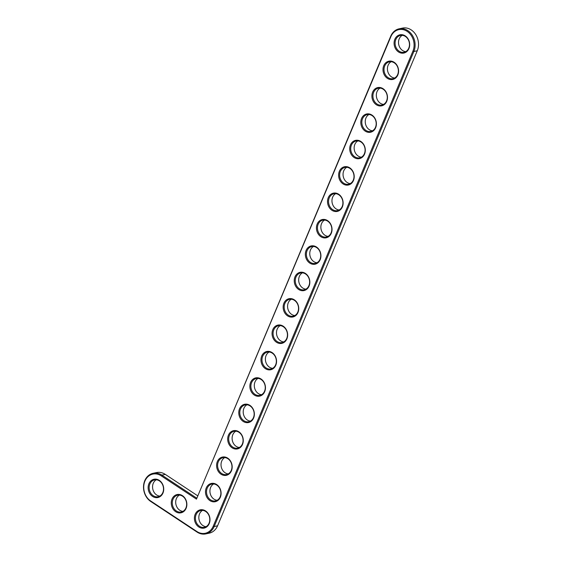 <?xml version="1.0" encoding="UTF-8"?>
<svg xmlns="http://www.w3.org/2000/svg" width="562" height="562" viewBox="0 0 562 562"><rect width="100%" height="100%" fill="white"/><g stroke="black" fill="none" stroke-linecap="round" stroke-linejoin="round"><path stroke-width="0.84" d="M196.461 499.133L390.871 36.656A14.619 12.09 77.9 0 1 407.162 31.367A14.619 12.09 77.9 0 1 412.894 51.205L213.209 526.25A14.619 12.09 77.9 0 1 196.918 531.533L150.651 500.96A14.619 12.09 77.9 0 1 144.919 481.121A14.619 12.09 77.9 0 1 161.21 475.831L196.461 499.133L390.723 36.2A15.357 12.701 77.9 0 1 399.083 28.831A15.357 12.701 77.9 0 1 412.199 35.104A15.357 12.701 77.9 0 1 413.857 51.486L214.164 526.524A15.357 12.701 77.9 0 1 205.804 533.9A15.357 12.701 77.9 0 1 197.051 532.081L150.785 501.501A15.357 12.701 77.9 0 1 143.57 485.652A15.357 12.701 77.9 0 1 153.124 473.288A15.357 12.701 77.9 0 1 161.884 475.115L196.581 498.044M195.162 514.321A9.336 7.72 77.9 0 1 208.635 514.342A9.336 7.72 77.9 0 1 202.791 528.238A9.336 7.72 77.9 0 1 195.162 514.321M206.254 487.928A9.336 7.72 77.9 0 1 219.728 487.957A9.336 7.72 77.9 0 1 213.883 501.852A9.336 7.72 77.9 0 1 206.254 487.928M217.353 461.543A9.336 7.72 77.9 0 1 230.82 461.564A9.336 7.72 77.9 0 1 224.976 475.459A9.336 7.72 77.9 0 1 217.353 461.543M228.446 435.15A9.336 7.72 77.9 0 1 241.913 435.171A9.336 7.72 77.9 0 1 236.075 449.066A9.336 7.72 77.9 0 1 228.446 435.15M239.538 408.757A9.336 7.72 77.9 0 1 253.005 408.785A9.336 7.72 77.9 0 1 247.168 422.68A9.336 7.72 77.9 0 1 239.538 408.757M250.631 382.364A9.336 7.72 77.9 0 1 264.098 382.392A9.336 7.72 77.9 0 1 258.26 396.287A9.336 7.72 77.9 0 1 250.631 382.364M261.723 355.978A9.336 7.72 77.9 0 1 275.197 355.999A9.336 7.72 77.9 0 1 269.353 369.894A9.336 7.72 77.9 0 1 261.723 355.978M272.816 329.585A9.336 7.72 77.9 0 1 286.29 329.606A9.336 7.72 77.9 0 1 280.445 343.501A9.336 7.72 77.9 0 1 272.816 329.585M283.915 303.192A9.336 7.72 77.9 0 1 297.382 303.22A9.336 7.72 77.9 0 1 291.538 317.116A9.336 7.72 77.9 0 1 283.915 303.192M172.028 499.035A9.336 7.72 77.9 0 1 185.502 499.056A9.336 7.72 77.9 0 1 179.657 512.951A9.336 7.72 77.9 0 1 172.028 499.035M148.895 483.749A9.336 7.72 77.9 0 1 162.369 483.77A9.336 7.72 77.9 0 1 156.524 497.665A9.336 7.72 77.9 0 1 148.895 483.749M295.008 276.806A9.336 7.72 77.9 0 1 308.475 276.827A9.336 7.72 77.9 0 1 302.637 290.723A9.336 7.72 77.9 0 1 295.008 276.806M306.1 250.413A9.336 7.72 77.9 0 1 319.567 250.434A9.336 7.72 77.9 0 1 313.729 264.33A9.336 7.72 77.9 0 1 306.1 250.413M317.193 224.02A9.336 7.72 77.9 0 1 330.66 224.041A9.336 7.72 77.9 0 1 324.822 237.944A9.336 7.72 77.9 0 1 317.193 224.02M328.285 197.627A9.336 7.72 77.9 0 1 341.759 197.655A9.336 7.72 77.9 0 1 335.914 211.551A9.336 7.72 77.9 0 1 328.285 197.627M339.385 171.241A9.336 7.72 77.9 0 1 352.852 171.262A9.336 7.72 77.9 0 1 347.007 185.158A9.336 7.72 77.9 0 1 339.385 171.241M350.477 144.848A9.336 7.72 77.9 0 1 363.944 144.87A9.336 7.72 77.9 0 1 358.106 158.765A9.336 7.72 77.9 0 1 350.477 144.848M361.57 118.456A9.336 7.72 77.9 0 1 375.037 118.484A9.336 7.72 77.9 0 1 369.199 132.379A9.336 7.72 77.9 0 1 361.57 118.456M372.662 92.07A9.336 7.72 77.9 0 1 386.129 92.091A9.336 7.72 77.9 0 1 380.291 105.986A9.336 7.72 77.9 0 1 372.662 92.07M383.755 65.677A9.336 7.72 77.9 0 1 397.229 65.698A9.336 7.72 77.9 0 1 391.384 79.593A9.336 7.72 77.9 0 1 383.755 65.677M394.847 39.284A9.336 7.72 77.9 0 1 408.321 39.305A9.336 7.72 77.9 0 1 402.476 53.2A9.336 7.72 77.9 0 1 394.847 39.284M196.124 514.602A8.599 7.109 77.9 0 1 200.803 510.472A8.599 7.109 77.9 0 1 209.556 517.398A8.599 7.109 77.9 0 1 204.399 527.289A8.599 7.109 77.9 0 1 197.051 523.777A8.599 7.109 77.9 0 1 196.124 514.602M207.216 488.209A8.599 7.109 77.9 0 1 211.895 484.086A8.599 7.109 77.9 0 1 220.648 491.005A8.599 7.109 77.9 0 1 215.492 500.904A8.599 7.109 77.9 0 1 208.144 497.384A8.599 7.109 77.9 0 1 207.216 488.209M218.309 461.823A8.599 7.109 77.9 0 1 222.995 457.693A8.599 7.109 77.9 0 1 231.741 464.612A8.599 7.109 77.9 0 1 226.584 474.511A8.599 7.109 77.9 0 1 219.236 470.998A8.599 7.109 77.9 0 1 218.309 461.823M229.401 435.431A8.599 7.109 77.9 0 1 234.087 431.3A8.599 7.109 77.9 0 1 242.84 438.227A8.599 7.109 77.9 0 1 237.677 448.118A8.599 7.109 77.9 0 1 230.336 444.605A8.599 7.109 77.9 0 1 229.401 435.431M240.501 409.038A8.599 7.109 77.9 0 1 245.18 404.907A8.599 7.109 77.9 0 1 253.933 411.834A8.599 7.109 77.9 0 1 248.769 421.732A8.599 7.109 77.9 0 1 241.428 418.212A8.599 7.109 77.9 0 1 240.501 409.038M251.593 382.645A8.599 7.109 77.9 0 1 256.272 378.521A8.599 7.109 77.9 0 1 265.025 385.441A8.599 7.109 77.9 0 1 259.862 395.339A8.599 7.109 77.9 0 1 252.521 391.819A8.599 7.109 77.9 0 1 251.593 382.645M262.686 356.259A8.599 7.109 77.9 0 1 267.364 352.128A8.599 7.109 77.9 0 1 276.118 359.055A8.599 7.109 77.9 0 1 270.961 368.946A8.599 7.109 77.9 0 1 263.613 365.433A8.599 7.109 77.9 0 1 262.686 356.259M273.778 329.866A8.599 7.109 77.9 0 1 278.457 325.735A8.599 7.109 77.9 0 1 287.21 332.662A8.599 7.109 77.9 0 1 282.054 342.553A8.599 7.109 77.9 0 1 274.706 339.041A8.599 7.109 77.9 0 1 273.778 329.866M284.871 303.473A8.599 7.109 77.9 0 1 289.556 299.342A8.599 7.109 77.9 0 1 298.303 306.269A8.599 7.109 77.9 0 1 293.146 316.167A8.599 7.109 77.9 0 1 285.805 312.648A8.599 7.109 77.9 0 1 284.871 303.473M172.991 499.316A8.599 7.109 77.9 0 1 177.669 495.185A8.599 7.109 77.9 0 1 186.422 502.112A8.599 7.109 77.9 0 1 181.266 512.003A8.599 7.109 77.9 0 1 173.918 508.491A8.599 7.109 77.9 0 1 172.991 499.316M149.857 484.03A8.599 7.109 77.9 0 1 154.536 479.899A8.599 7.109 77.9 0 1 163.289 486.825A8.599 7.109 77.9 0 1 158.133 496.717A8.599 7.109 77.9 0 1 150.785 493.204A8.599 7.109 77.9 0 1 149.857 484.03M295.97 277.087A8.599 7.109 77.9 0 1 300.649 272.956A8.599 7.109 77.9 0 1 309.402 279.876A8.599 7.109 77.9 0 1 304.239 289.774A8.599 7.109 77.9 0 1 296.898 286.262A8.599 7.109 77.9 0 1 295.97 277.087M307.063 250.694A8.599 7.109 77.9 0 1 311.741 246.563A8.599 7.109 77.9 0 1 320.495 253.49A8.599 7.109 77.9 0 1 315.331 263.381A8.599 7.109 77.9 0 1 307.99 259.869A8.599 7.109 77.9 0 1 307.063 250.694M318.155 224.301A8.599 7.109 77.9 0 1 322.834 220.171A8.599 7.109 77.9 0 1 331.587 227.097A8.599 7.109 77.9 0 1 326.431 236.988A8.599 7.109 77.9 0 1 319.083 233.476A8.599 7.109 77.9 0 1 318.155 224.301M329.248 197.908A8.599 7.109 77.9 0 1 333.926 193.785A8.599 7.109 77.9 0 1 342.68 200.704A8.599 7.109 77.9 0 1 337.523 210.602A8.599 7.109 77.9 0 1 330.175 207.083A8.599 7.109 77.9 0 1 329.248 197.908M340.34 171.522A8.599 7.109 77.9 0 1 345.026 167.392A8.599 7.109 77.9 0 1 353.772 174.311A8.599 7.109 77.9 0 1 348.616 184.21A8.599 7.109 77.9 0 1 341.267 180.697A8.599 7.109 77.9 0 1 340.34 171.522M351.433 145.129A8.599 7.109 77.9 0 1 356.118 140.999A8.599 7.109 77.9 0 1 364.871 147.925A8.599 7.109 77.9 0 1 359.708 157.817A8.599 7.109 77.9 0 1 352.367 154.304A8.599 7.109 77.9 0 1 351.433 145.129M362.532 118.737A8.599 7.109 77.9 0 1 367.211 114.606A8.599 7.109 77.9 0 1 375.964 121.532A8.599 7.109 77.9 0 1 370.801 131.431A8.599 7.109 77.9 0 1 363.459 127.911A8.599 7.109 77.9 0 1 362.532 118.737M373.625 92.344A8.599 7.109 77.9 0 1 378.303 88.22A8.599 7.109 77.9 0 1 387.056 95.14A8.599 7.109 77.9 0 1 381.893 105.038A8.599 7.109 77.9 0 1 374.552 101.518A8.599 7.109 77.9 0 1 373.625 92.344M384.717 65.958A8.599 7.109 77.9 0 1 389.396 61.827A8.599 7.109 77.9 0 1 398.149 68.754A8.599 7.109 77.9 0 1 392.993 78.645A8.599 7.109 77.9 0 1 385.644 75.132A8.599 7.109 77.9 0 1 384.717 65.958M395.81 39.565A8.599 7.109 77.9 0 1 400.488 35.434A8.599 7.109 77.9 0 1 409.241 42.361A8.599 7.109 77.9 0 1 404.085 52.252A8.599 7.109 77.9 0 1 396.737 48.739A8.599 7.109 77.9 0 1 395.81 39.565M153.124 473.288L156.538 472.565A15.357 12.701 77.9 0 1 165.291 474.384L197.564 495.712M399.083 28.831L402.49 28.1A15.357 12.701 77.9 0 1 415.606 34.38A15.357 12.701 77.9 0 1 417.264 50.763L217.578 525.8A15.357 12.701 77.9 0 1 209.219 533.169L205.804 533.9M202.566 510.366A8.599 7.109 -102.1 0 0 199.531 513.872A8.599 7.109 -102.1 0 0 206.043 526.671M213.658 483.973A8.599 7.109 -102.1 0 0 210.624 487.486A8.599 7.109 -102.1 0 0 217.143 500.278M224.751 457.587A8.599 7.109 -102.1 0 0 221.723 461.093A8.599 7.109 -102.1 0 0 228.235 473.892M235.843 431.194A8.599 7.109 -102.1 0 0 232.816 434.7A8.599 7.109 -102.1 0 0 239.328 447.5M246.936 404.802A8.599 7.109 -102.1 0 0 243.908 408.307A8.599 7.109 -102.1 0 0 250.42 421.107M258.035 378.409A8.599 7.109 -102.1 0 0 255 381.921A8.599 7.109 -102.1 0 0 261.513 394.714M269.128 352.023A8.599 7.109 -102.1 0 0 266.093 355.528A8.599 7.109 -102.1 0 0 272.612 368.328M280.22 325.63A8.599 7.109 -102.1 0 0 277.192 329.135A8.599 7.109 -102.1 0 0 283.705 341.935M291.313 299.237A8.599 7.109 -102.1 0 0 288.285 302.749A8.599 7.109 -102.1 0 0 294.797 315.542M179.433 495.08A8.599 7.109 -102.1 0 0 176.398 498.585A8.599 7.109 -102.1 0 0 182.917 511.385M156.299 479.793A8.599 7.109 -102.1 0 0 153.264 483.299A8.599 7.109 -102.1 0 0 159.784 496.098M302.405 272.844A8.599 7.109 -102.1 0 0 299.377 276.356A8.599 7.109 -102.1 0 0 305.89 289.156M313.505 246.458A8.599 7.109 -102.1 0 0 310.47 249.964A8.599 7.109 -102.1 0 0 316.982 262.763M324.597 220.065A8.599 7.109 -102.1 0 0 321.562 223.571A8.599 7.109 -102.1 0 0 328.075 236.37M335.69 193.672A8.599 7.109 -102.1 0 0 332.655 197.185A8.599 7.109 -102.1 0 0 339.174 209.977M346.782 167.286A8.599 7.109 -102.1 0 0 343.754 170.792A8.599 7.109 -102.1 0 0 350.267 183.591M357.875 140.893A8.599 7.109 -102.1 0 0 354.847 144.399A8.599 7.109 -102.1 0 0 361.359 157.198M368.967 114.5A8.599 7.109 -102.1 0 0 365.939 118.013A8.599 7.109 -102.1 0 0 372.451 130.805M380.067 88.108A8.599 7.109 -102.1 0 0 377.032 91.62A8.599 7.109 -102.1 0 0 383.544 104.413M391.159 61.722A8.599 7.109 -102.1 0 0 388.124 65.227A8.599 7.109 -102.1 0 0 394.643 78.027M402.252 35.329A8.599 7.109 -102.1 0 0 399.224 38.834A8.599 7.109 -102.1 0 0 405.736 51.634M390.723 36.2L390.871 36.656M165.291 474.384L161.884 475.115L161.21 475.831M417.264 50.763L413.857 51.486L412.894 51.205M150.785 501.501L150.651 500.96M217.578 525.8L214.164 526.524L213.209 526.25M197.051 532.081L196.918 531.533"/></g></svg>
